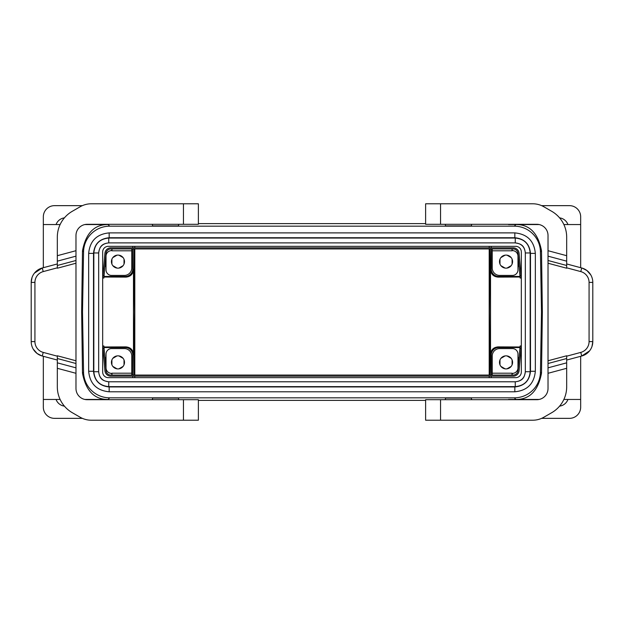 <?xml version="1.0" encoding="UTF-8"?>
<svg xmlns="http://www.w3.org/2000/svg" width="624" height="624" viewBox="0 0 624 624"><rect width="100%" height="100%" fill="white"/><g stroke="black" fill="none" stroke-linecap="round" stroke-linejoin="round"><path stroke-width="0.94" d="M109.169 237.736L109.169 232.892C96.712 234.101 89.879 240.942 88.663 253.399L88.663 371.28C89.879 383.737 96.712 390.577 109.169 391.786L514.831 391.786C527.288 390.577 534.121 383.737 535.337 371.28L535.337 253.399C534.121 240.942 527.288 234.101 514.831 232.892L109.169 232.892L514.831 232.885C527.288 234.101 534.128 240.934 535.337 253.399L530.486 253.399C529.565 243.883 524.339 238.664 514.831 237.736L109.169 237.736C99.661 238.664 94.442 243.883 93.514 253.399L93.514 371.28L88.663 371.28L88.663 253.399L93.514 253.399M514.324 226.177L109.676 226.177A26.122 26.122 45.5 0 0 83.561 251.839L82.508 312L83.561 372.161A26.122 26.122 134.5 0 0 109.676 397.823L514.324 397.823A26.122 26.122 45.5 0 0 540.439 372.161L541.492 312L540.439 251.839A26.122 26.122 134.5 0 0 514.324 226.177L515.915 224.554L508.521 224.554L539.136 224.546M489.193 377.66L489.193 376.186M489.193 375.063L489.193 248.937M489.193 247.814L489.193 246.34M134.807 377.66L134.807 376.186M134.807 375.063L134.807 248.937M134.807 247.814L134.807 246.34M567.934 399.454A10.265 10.265 0 0 1 559.588 406.138M580.671 356.296L580.671 407.152A11.193 11.193 0 0 1 569.478 418.353L541.64 418.353M515.65 399.454A26.122 26.122 -134.3 0 1 514.597 399.695M178.597 399.695L178.597 398.089L152.474 398.089L152.474 399.695M471.526 399.695L471.526 398.089L445.403 398.089L445.403 399.695M425.623 400.397L198.377 400.397M108.74 238.048L108.74 242.9L515.26 242.9L515.26 238.048L108.74 238.048C99.676 238.93 94.708 243.906 93.826 252.962L98.67 252.962C99.466 248.087 100.565 243.773 108.74 242.9C102.625 243.493 99.271 246.847 98.67 252.962L98.67 371.717C99.271 377.832 102.625 381.186 108.74 381.779L108.74 386.63L515.26 386.63C524.324 385.741 529.292 380.773 530.174 371.717L530.174 252.962L525.33 252.962L525.322 371.717L530.174 371.717M515.26 386.63L515.26 381.779C521.375 381.186 524.729 377.832 525.33 371.717C524.534 376.592 523.435 380.905 515.26 381.779L108.74 381.779C103.865 380.983 99.551 379.891 98.678 371.717L98.678 252.962M525.33 252.962C524.729 246.847 521.375 243.493 515.26 242.9C520.135 243.695 524.449 244.787 525.322 252.962L525.322 371.717M108.272 377.66L515.728 377.66A5.6 5.6 0 0 0 521.329 372.06L521.329 251.94A5.6 5.6 0 0 0 515.728 246.34L108.272 246.34A5.6 5.6 0 0 0 102.671 251.94L102.671 372.06A5.6 5.6 0 0 0 108.272 377.66M93.826 252.962L93.826 371.717L98.67 371.717M530.486 371.28L535.337 371.28C534.128 383.744 527.288 390.577 514.831 391.794L514.831 386.942C524.339 386.014 529.558 380.796 530.486 371.28L530.486 253.399M514.831 237.736L514.831 232.885M88.663 371.28C89.872 383.744 96.712 390.577 109.169 391.794L109.169 386.942L514.831 386.942M198.377 399.695L198.377 420.217L198.377 399.695L87.173 399.695A11.193 11.193 0 0 1 75.98 388.495L75.98 363.511L57.322 358.511L57.322 355.774L75.98 360.773L75.98 263.227L57.322 268.226L57.322 255.7L75.98 250.7L75.98 235.505A11.193 11.193 0 0 1 87.173 224.305L198.377 224.305L198.377 203.783L91.307 203.783A22.386 22.386 0 0 0 80.114 206.786L72.244 211.325A29.851 29.851 0 0 0 57.322 237.175L57.322 255.7M198.377 420.217L183.448 420.217L183.448 399.695M75.98 373.3L57.322 368.3L57.322 386.825A29.851 29.851 0 0 0 72.244 412.675L80.114 417.214A22.386 22.386 0 0 0 91.307 420.217L183.448 420.217M57.322 368.3L57.322 358.511M57.322 261.16L75.98 256.16L75.98 250.7M75.98 256.16L75.98 263.227M75.98 360.773L75.98 363.511M33.22 349.089L37.058 353.449L41.691 355.844L42.26 356.015L43.228 352.404A11.193 11.193 0 0 1 34.928 341.593L31.2 341.593A14.929 14.929 0 0 0 42.26 356.015L57.322 360.048M31.2 341.593L31.2 282.407A14.929 14.929 0 0 1 42.26 267.985L34.437 273.125M31.996 277.602L31.2 282.407L34.928 282.407L34.928 341.593M34.928 282.407A11.193 11.193 0 0 1 43.228 271.596L42.26 267.985L57.322 263.952M541.64 205.647L569.478 205.647A11.193 11.193 0 0 1 580.671 216.848L580.671 267.704M489.902 248.937L489.403 312L489.902 375.063M508.763 399.695L515.915 399.446C529.62 399.555 538.145 390.819 541.507 373.246L542.357 312L541.492 312M425.623 223.603L198.377 223.603M490.019 375.063C490.659 370.445 490.659 253.555 490.019 248.937M507.874 267.891L510.557 266.347M511.173 265.66L506.977 268.086M499.699 260.075L499.699 263.172M499.98 264.046L499.98 259.202M513.154 250.669A13.057 13.057 0 0 0 512.015 250.006M517.982 266.916A13.057 13.057 0 0 0 518.887 263.96M518.287 257.088A13.057 13.057 0 0 0 517.982 256.331M501.524 266.347L504.215 267.891M505.105 268.086L500.908 265.66M510.557 256.909L507.874 255.356M506.977 255.161L511.173 257.587M500.908 257.587L505.105 255.161M504.215 255.356L501.524 256.909M512.015 373.994A13.057 13.057 0 0 0 513.154 373.331M507.874 368.644L510.557 367.091M499.699 360.828L499.699 363.925M501.524 367.091L504.215 368.644M504.215 356.109L501.524 357.653M512.382 363.925L512.382 360.828M517.982 367.669A13.057 13.057 0 0 0 518.287 366.912M518.887 360.04A13.057 13.057 0 0 0 517.982 357.084M512.101 359.954L512.101 364.798M512.101 259.202L512.101 264.046M512.382 263.172L512.382 260.075M492.235 248.937L492.235 267.969A7.465 7.465 0 0 0 499.699 275.434L512.382 275.434A5.6 5.6 0 0 0 517.982 269.833L517.982 256.214A5.6 5.6 0 0 0 512.382 250.614L512.015 250.614M499.512 261.628A6.529 6.529 0 0 1 506.041 255.091A6.529 6.529 0 0 1 512.569 261.628A6.529 6.529 0 0 1 506.041 268.156A6.529 6.529 0 0 1 499.512 261.628M131.765 248.937L131.765 267.969A7.465 7.465 0 0 1 124.301 275.434L111.618 275.434A5.6 5.6 0 0 1 106.018 269.833L106.018 256.214A5.6 5.6 0 0 1 111.618 250.614L111.985 250.614M111.431 261.628A6.529 6.529 0 0 0 117.959 268.156A6.529 6.529 0 0 0 124.488 261.628A6.529 6.529 0 0 0 117.959 255.091A6.529 6.529 0 0 0 111.431 261.628M510.557 357.653L507.874 356.109M506.977 355.914L511.173 358.34M499.98 364.798L499.98 359.954M511.173 366.413L506.977 368.839M505.105 368.839L500.908 366.413M500.908 358.34L505.105 355.914M492.235 375.063L492.235 356.031A7.465 7.465 0 0 1 499.699 348.566L512.382 348.566A5.6 5.6 0 0 1 517.982 354.167L517.982 367.786A5.6 5.6 0 0 1 512.382 373.386L512.015 373.386M512.569 362.372A6.529 6.529 0 0 0 506.041 355.844A6.529 6.529 0 0 0 499.512 362.372A6.529 6.529 0 0 0 506.041 368.909A6.529 6.529 0 0 0 512.569 362.372M512.015 375.063L512.015 373.199L492.235 373.199M102.96 348.286L104.918 370.734A5.967 5.967 0 0 0 110.869 376.186L513.131 376.186A5.967 5.967 0 0 0 519.082 370.734L521.04 348.286L519.925 348.184L517.967 370.633A4.852 4.852 0 0 1 513.131 375.063L110.869 375.063A4.852 4.852 0 0 1 106.033 370.633L104.075 348.184L102.96 348.286L102.765 346.055L103.88 345.953L104.075 348.184M111.985 373.386L111.618 373.386A5.6 5.6 0 0 1 106.018 367.786L106.018 354.167A5.6 5.6 0 0 1 111.618 348.566L124.301 348.566A7.465 7.465 0 0 1 131.765 356.031L131.765 375.063M131.765 373.199L111.985 373.199L111.985 375.063M521.04 348.286L521.235 346.055L520.12 345.953L519.925 348.184M491.228 248.937L491.228 268.975A7.465 7.465 -45 0 0 498.693 276.44L519.979 276.44M491.228 247.814L491.228 246.34M491.228 377.66L491.228 376.186M491.228 375.063L491.228 355.025A7.465 7.465 45 0 1 498.693 347.56L519.979 347.56M178.597 224.305L178.597 225.911L152.474 225.911L152.474 224.305M540.439 251.839L541.507 250.754L542.357 312M541.507 250.754C538.145 233.181 529.62 224.445 515.915 224.554M471.526 224.305L471.526 225.911L445.403 225.911L445.403 224.305M567.934 224.546A10.265 10.265 0 0 0 559.588 217.862M515.65 224.546A26.122 26.122 134.3 0 0 514.597 224.305M425.623 224.305L425.623 203.783L425.623 224.305L536.827 224.305A11.193 11.193 0 0 1 548.02 235.505L548.02 260.489L566.678 265.489L566.678 268.226L548.02 263.227L548.02 360.773L566.678 355.774L566.678 368.3L548.02 373.3L548.02 388.495A11.193 11.193 0 0 1 536.827 399.695L425.623 399.695L425.623 420.217L532.693 420.217A22.386 22.386 0 0 0 543.886 417.214L551.756 412.675A29.851 29.851 0 0 0 566.678 386.825L566.678 368.3M425.623 203.783L440.552 203.783L440.552 224.305M548.02 250.7L566.678 255.7L566.678 237.175A29.851 29.851 0 0 0 551.756 211.325L543.886 206.786A22.386 22.386 0 0 0 532.693 203.783L440.552 203.783M566.678 255.7L566.678 265.489M566.678 362.84L548.02 367.84L548.02 373.3M548.02 367.84L548.02 360.773M548.02 263.227L548.02 260.489M590.78 274.911L586.942 270.551L582.309 268.156L581.74 267.985L580.772 271.596A11.193 11.193 0 0 1 589.072 282.407L592.8 282.407A14.929 14.929 0 0 0 581.74 267.985L566.678 263.952M592.004 346.398L592.8 341.593L592.8 282.407L592.8 341.593A14.929 14.929 0 0 1 581.74 356.015L589.563 350.875M589.072 282.407L589.072 341.593A11.193 11.193 0 0 1 580.772 352.404L581.74 356.015L566.678 360.048M425.623 420.217L425.623 399.695M56.066 224.546A10.265 10.265 0 0 1 64.412 217.862M60.122 224.546L43.329 224.546L43.329 216.848A11.193 11.193 0 0 1 54.522 205.647L82.36 205.647M108.35 224.546A26.122 26.122 45.7 0 1 109.403 224.305M83.561 251.839L82.493 250.754L81.643 312L82.508 312M82.493 250.754C85.855 233.181 94.38 224.445 108.085 224.554L84.864 224.546M43.329 356.296L43.329 407.152A11.193 11.193 0 0 0 54.522 418.353L82.36 418.353M43.329 224.546L43.329 267.704M133.981 375.063L133.489 312L133.981 248.937M134.098 248.937L134.597 312L134.098 375.063M84.864 399.454L108.085 399.446C94.38 399.555 85.855 390.819 82.493 373.246L81.643 312M104.021 347.56L125.307 347.56L125.978 346.897C130.517 347.326 133.021 349.807 133.474 354.323L133.474 269.677C133.021 274.193 130.517 276.674 125.978 277.103L103.966 277.017M125.307 347.56A7.465 7.465 135 0 1 132.772 355.025L132.772 375.063M132.772 376.186L132.772 377.66M132.772 246.34L132.772 247.814M132.772 248.937L132.772 268.975L133.474 269.677M104.021 276.44L125.307 276.44A7.465 7.465 -135 0 0 132.772 268.975M119.785 368.644L122.476 367.091M118.895 368.839L123.092 366.413M113.443 266.347L116.126 267.891M112.827 265.66L117.023 268.086M119.785 267.891L122.476 266.347M118.895 268.086L123.092 265.66M124.02 264.046L124.02 259.202M124.301 263.172L124.301 260.075M111.618 260.075L111.618 263.172M111.899 259.202L111.899 264.046M122.476 256.909L119.785 255.356M123.092 257.587L118.895 255.161M116.126 255.356L113.443 256.909M117.023 255.161L112.827 257.587M122.476 357.653L119.785 356.109M123.092 358.34L118.895 355.914M111.618 360.828L111.618 363.925M111.899 359.954L111.899 364.798M112.827 366.413L117.023 368.839M113.443 367.091L116.126 368.644M116.126 356.109L113.443 357.653M117.023 355.914L112.827 358.34M124.02 364.798L124.02 359.954M124.301 363.925L124.301 360.828M56.066 399.454A10.265 10.265 0 0 0 64.412 406.138M108.35 399.454A26.122 26.122 -45.7 0 0 109.403 399.695M508.521 399.446L539.136 399.454M111.985 248.937L111.985 250.801L131.765 250.801M519.925 275.816L517.967 253.367A4.852 4.852 0 0 0 513.131 248.937L110.869 248.937A4.852 4.852 0 0 0 106.033 253.367L104.075 275.816L102.96 275.714L104.918 253.266A5.967 5.967 0 0 1 110.869 247.814L513.131 247.814A5.967 5.967 0 0 1 519.082 253.266L521.235 277.945L520.12 278.047L519.925 275.816L521.04 275.714M492.235 250.801L512.015 250.801L512.015 248.937M102.96 275.714L102.765 277.945L103.88 278.047L104.075 275.816M491.228 268.975L490.526 269.677L490.526 354.323L491.228 355.025M520.034 346.983L498.022 346.897C493.483 347.326 490.979 349.807 490.526 354.323M490.526 269.677C490.979 274.193 493.483 276.674 498.022 277.103L520.034 277.017M103.966 346.983L125.978 346.897M110.846 373.331A13.057 13.057 0 0 0 111.985 373.994M106.018 256.331A13.057 13.057 0 0 0 105.713 257.088M105.113 263.96A13.057 13.057 0 0 0 106.018 266.916M111.985 250.006A13.057 13.057 0 0 0 110.846 250.669M106.018 357.084A13.057 13.057 0 0 0 105.113 360.04M105.713 366.912A13.057 13.057 0 0 0 106.018 367.669M124.488 362.372A6.529 6.529 0 0 1 117.959 368.909A6.529 6.529 0 0 1 111.431 362.372A6.529 6.529 0 0 1 117.959 355.844A6.529 6.529 0 0 1 124.488 362.372M515.915 399.446L514.324 397.823M108.085 399.446L109.676 397.823M530.174 252.962C529.292 243.906 524.324 238.937 515.26 238.048M93.826 371.717C94.708 380.773 99.676 385.741 108.74 386.63M93.514 371.28C94.435 380.796 99.661 386.014 109.169 386.942M75.98 367.84L57.322 362.84M75.98 260.489L57.322 265.489M43.228 271.596L57.322 267.821M43.228 352.404L57.322 356.179M183.448 203.783L183.448 224.305M541.507 373.246L540.439 372.161M109.676 226.177L108.085 224.554M548.02 256.16L566.678 261.16M548.02 363.511L566.678 358.511M589.072 341.593L592.8 341.593M580.772 352.404L566.678 356.179M580.772 271.596L566.678 267.821M440.552 420.217L440.552 399.695M82.493 373.246L83.561 372.161M125.307 276.44L125.978 277.103M498.022 346.897L498.693 347.56M132.772 355.025L133.474 354.323M498.693 276.44L498.022 277.103M515.26 381.779L108.74 381.779M535.337 371.28L535.337 253.399M88.663 253.399C89.872 240.934 96.712 234.101 109.169 232.885M109.169 391.794L514.831 391.794M60.122 399.454L43.329 399.454M563.878 399.454L580.671 399.454M563.878 224.546L580.671 224.546M108.74 242.9L515.26 242.9"/></g></svg>
